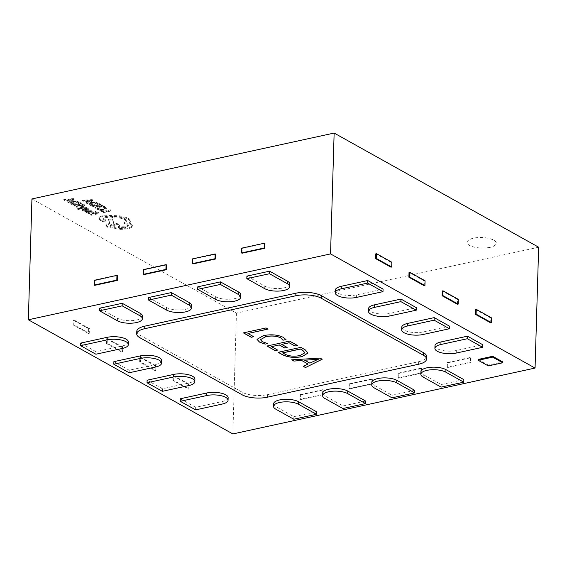 <?xml version="1.0" encoding="UTF-8"?>
<svg xmlns="http://www.w3.org/2000/svg" width="567" height="567" viewBox="0 0 567 567"><rect width="100%" height="100%" fill="white"/><g stroke="black" fill="none" stroke-linecap="round" stroke-linejoin="round"><path stroke-width="0.43" stroke-dasharray="2.83 2.13" d="M273.613 403.81A13.686 4.926 -178.3 0 0 275.959 406.688L293.855 416.674L316.521 411.734M420.934 371.697A13.686 4.926 -178.3 0 0 423.287 374.574L441.176 384.561L463.841 379.621M371.824 382.399A13.686 4.926 -178.3 0 0 374.177 385.276L392.073 395.263L414.739 390.323M322.715 393.108A13.686 4.926 -178.3 0 0 325.068 395.979L342.964 405.972L365.63 401.032M489.874 247.332A14.622 5.266 1.7 0 1 474.756 247.219A14.622 5.266 1.7 0 1 467.059 242.329A14.622 5.266 1.7 0 1 473.488 238.19A14.622 5.266 1.7 0 1 488.605 238.303A14.622 5.266 1.7 0 1 496.295 243.193A14.622 5.266 1.7 0 1 489.874 247.332M489.874 247.418A14.622 5.266 1.7 0 1 474.756 247.304A14.622 5.266 1.7 0 1 467.059 242.414A14.622 5.266 1.7 0 1 473.48 238.275A14.622 5.266 1.7 0 1 488.598 238.388A14.622 5.266 1.7 0 1 496.295 243.278A14.622 5.266 1.7 0 1 489.874 247.418M73.448 199.471L74.164 199.875L68.465 202.653L67.721 202.235L69.323 201.498L67.161 200.293L64.532 200.456L63.788 200.038L73.448 199.471L73.476 198.62L74.192 199.024L68.487 201.802L67.749 201.384L69.351 200.647L67.182 199.442L64.553 199.605L63.809 199.187L73.476 198.62M74.844 205.53L76.97 206.721L79.557 206.154L77.693 205.119L78.572 204.928L80.436 205.963L82.895 205.431L80.883 204.304L81.768 204.113L84.448 205.608L76.765 207.288L73.965 205.722L74.844 205.53L74.872 204.68L76.992 205.871L76.97 206.721M83.625 206.856L80.145 208.465L85.787 208.061L86.517 208.472L79.586 208.847L78.877 209.23L79.245 209.953L77.892 209.918L77.573 208.656L77.92 209.067L78.345 207.947L82.98 205.63L83.654 206.005L83.625 206.856L82.952 206.48L78.324 208.798L77.892 209.918L77.92 209.067L78.416 209.287L78.388 210.137M83.654 206.005L80.174 207.614L85.815 207.21L86.545 207.621L79.614 207.997L78.898 208.38L78.77 209.769L78.792 208.918L79.274 209.103L79.245 209.953M80.188 207.621L80.167 208.472L80.174 207.614M85.064 210.995L82.739 210.718L82.095 210.024L82.86 209.528L87.297 209.988L87.325 209.429L85.986 208.989L86.914 208.784L88.636 209.889L86.829 210.463L83.434 209.925L83.462 210.513L85.064 210.995L85.085 210.144L84.093 210.364L84.072 211.215M84.093 210.364L82.123 209.173L82.888 208.677L87.318 209.138L87.346 208.578L86.007 208.139L88.062 208.373L88.658 209.039L87.906 209.528L83.462 209.074L83.462 210.513L83.491 209.662L85.085 210.144M88.636 209.882L88.658 209.039L88.636 209.882M87.63 209.762L87.658 208.904M82.095 210.031L82.123 209.173L82.095 210.031M92.485 212.101L91.549 212.299L91.018 210.626L88.927 210.499L90.174 211.689L90.153 212.54L89.77 212.015L89.21 213.093L86.439 212.781L86.262 211.923L84.759 211.746L88.289 210.981L91.712 211.271L92.485 212.101L92.506 211.25L91.57 211.448L91.549 212.299L90.996 211.477L88.899 211.349L89.77 212.015L89.799 211.165L89.239 212.242L86.46 211.93L86.283 211.073L84.788 210.896L88.317 210.13L91.741 210.421L92.506 211.25M86.439 212.781L86.304 211.087L86.439 212.781M90.252 205.353L89.31 203.992L91.393 202.929L94.902 202.773L99.367 204.481L91.684 206.154L90.252 205.353L89.338 203.142L91.415 202.079L94.923 201.923L99.395 203.631L91.712 205.304L90.281 204.503M89.253 204.233L89.338 203.142L89.253 204.233M538.65 247.219L236.446 313.09L31.936 198.932M101.486 210.945L103.555 212.101L110.359 210.619L111.033 210.988L103.35 212.668L100.607 211.137L101.486 210.945L101.507 210.095L103.584 211.25L103.555 212.101M96.822 208.776L97.772 208.564L98.601 209.429L100.742 209.996L103.449 209.804L105.207 208.996L105.313 207.905L102.988 206.586L102.967 207.437L104.002 207.21L105.547 207.827L106.327 209.138L104.094 210.208L100.65 210.442L97.815 209.677L96.822 208.776L96.844 207.926L97.8 207.713L97.772 208.564M102.988 206.586L104.03 206.36L105.575 206.976L106.447 207.976L106.327 209.138L106.355 208.287L104.115 209.358L100.671 209.592L97.836 208.826L96.844 207.926M97.8 207.713L98.623 208.578L100.77 209.145L103.47 208.954L105.235 208.146L105.207 208.996L104.647 208.018L102.967 207.437M93.541 206.508L95.667 207.699L98.254 207.132L96.39 206.097L97.276 205.906L99.133 206.941L101.592 206.402L99.586 205.282L100.465 205.091L103.144 206.586L95.462 208.259L92.669 206.7L93.541 206.508L93.569 205.658L95.695 206.849L95.667 207.699M92.145 200.449L92.868 200.853L87.162 203.631L86.425 203.213L88.027 202.476L85.858 201.271L83.229 201.434L82.484 201.016L92.145 200.449L92.173 199.598L92.889 199.995L87.19 202.78L86.446 202.362L88.048 201.625L85.886 200.42L83.25 200.583L82.513 200.165L92.173 199.598M89.246 213.568L91.365 214.758L93.952 214.191L92.095 213.157L92.974 212.965L94.831 214L97.29 213.468L95.284 212.342L96.17 212.15L98.842 213.646L91.167 215.325L88.367 213.759L89.246 213.568L89.267 212.717L91.393 213.908L91.365 214.758M71.555 204.375L70.613 203.014L72.689 201.951L76.205 201.795L80.67 203.503L72.987 205.176L71.555 204.375L70.641 202.164L72.718 201.101L76.226 200.945L80.691 202.653L73.008 204.326L71.584 203.525M70.556 203.255L70.641 202.164L70.556 203.255M113.854 216.523L120.169 216.693L128.036 218.883L130.339 221.825L129.567 223.256L132.352 225.942L132.154 226.651C131.565 227.658 130.07 228.43 127.66 228.976L120.154 229.408L107.354 227.176L106.227 225.794L109.665 223.802L108.531 220.031L112.571 220.046L113.705 223.639L118.333 224.787L119.446 226.162L118.198 227.509L125.442 227.65L128.333 225.779L127.206 224.397L124.428 223.483L126.342 221.534L124.719 219.578C121.451 218.033 117.447 217.565 112.72 218.175L105.278 217.331L102.996 218.791L105.965 221.208L105.646 219.932L105.101 220.939L102.329 220.712L100.153 219.493L98.991 217.82L99.246 217.083L103.066 215.184L120.19 215.843L128.064 218.033L130.367 220.967L129.588 222.406L132.38 225.092L132.175 225.801C131.594 226.807 130.091 227.58 127.688 228.125L120.183 228.558L107.376 226.325L106.249 224.943L109.686 222.951L108.559 219.181L112.599 219.195L113.726 222.788L118.354 223.93L119.474 225.312L118.227 226.658L125.47 226.8L128.362 224.929L127.235 223.547L124.456 222.633L126.363 220.683L124.747 218.727C121.473 217.182 117.475 216.714 112.741 217.324L105.306 216.481L103.024 217.941L105.646 219.932L105.072 221.789L102.308 221.562L100.125 220.343L98.97 218.671L99.218 217.934L103.038 216.034L113.854 216.523L113.882 215.673M130.346 221.747L130.367 220.896L130.346 221.747M136.782 331.312A18.25 6.57 -178.3 0 0 139.921 335.147L242.173 392.222A18.25 6.57 -178.3 0 0 267.511 394.639L418.609 361.703A18.25 6.57 -178.3 0 0 426.632 356.537M335.274 290.162A13.686 4.926 -178.3 0 0 342.482 294.748A13.686 4.926 -178.3 0 0 356.629 294.854L383.072 289.085M401.741 327.265A13.686 4.926 -178.3 0 0 408.949 331.844A13.686 4.926 -178.3 0 0 423.095 331.95L449.539 326.188M99.572 308.228L117.461 318.215A13.686 4.926 -178.3 0 0 132.735 320.568A13.686 4.926 -178.3 0 0 142.48 316.152M197.784 286.817L215.68 296.803A13.686 4.926 -178.3 0 0 230.953 299.156A13.686 4.926 -178.3 0 0 240.692 294.741M180.341 398.757L195.679 407.319L222.122 401.556A13.686 4.926 -178.3 0 0 228.14 397.68M113.875 361.661L129.212 370.223L155.656 364.453A13.686 4.926 -178.3 0 0 161.673 360.584M147.108 380.209L162.445 388.771L188.889 383.008A13.686 4.926 -178.3 0 0 194.906 379.132M80.642 343.106L95.979 351.668L122.422 345.905A13.686 4.926 -178.3 0 0 128.44 342.029M148.674 297.519L166.57 307.512A13.686 4.926 -178.3 0 0 181.844 309.865A13.686 4.926 -178.3 0 0 191.589 305.443M246.893 276.115L264.789 286.101A13.686 4.926 -178.3 0 0 280.063 288.454A13.686 4.926 -178.3 0 0 289.801 284.039M368.507 308.717A13.686 4.926 -178.3 0 0 375.715 313.296A13.686 4.926 -178.3 0 0 389.862 313.402L416.306 307.64M434.974 345.82A13.686 4.926 -178.3 0 0 442.182 350.399A13.686 4.926 -178.3 0 0 456.329 350.505L482.772 344.743M478.229 359.435L488.307 365.063L502.752 361.909M398.183 377.92L398.325 373.15L420.934 368.224L420.792 372.994L398.183 377.92L398.693 378.203L398.835 373.44L398.325 373.15M299.964 399.331L300.106 394.561L322.722 389.635L322.58 394.398L299.964 399.331L300.475 399.615L300.616 394.845L300.106 394.561M236.446 313.09L232.86 433.939M349.074 388.629L349.215 383.859L371.824 378.926L371.683 383.696L349.074 388.629L349.584 388.912L349.726 384.142L349.215 383.859M447.292 367.218L447.434 362.448L470.043 357.522L469.901 362.285L447.292 367.218L447.802 367.501L447.944 362.731L447.434 362.448M424.187 285.733L424.329 280.963L409.027 272.422M490.653 322.829L490.795 318.059L475.493 309.518M457.42 304.281L457.562 299.511L442.26 290.97M390.954 267.177L391.095 262.408L375.793 253.867M166.57 264.931L143.954 269.864L143.812 274.634M264.782 243.527L242.173 248.452L242.031 253.222M215.673 254.229L193.063 259.162L192.922 263.924M117.461 275.64L94.845 280.566L94.703 285.336M172.9 380.613L173.041 375.843L188.343 384.383L188.201 389.153L172.9 380.613L173.658 380.443L173.793 375.68L189.102 384.22L188.96 388.99L173.658 380.443M188.201 389.153L188.96 388.99M188.343 384.383L189.102 384.22M173.041 375.843L173.793 375.68M139.666 362.058L139.808 357.288L155.11 365.835L154.968 370.598L139.666 362.058L140.425 361.895L140.559 357.125L155.868 365.665L155.727 370.435L140.425 361.895M154.968 370.598L155.727 370.435M155.11 365.835L155.868 365.665M139.808 357.288L140.559 357.125M73.958 324.792L74.1 320.022L89.402 328.569L89.26 333.332L73.958 324.792L73.2 324.955L73.341 320.192L74.1 320.022M107.191 343.347L107.333 338.577L122.635 347.117L122.493 351.887L107.191 343.347L106.433 343.51L106.575 338.74L107.333 338.577M129.141 372.774L129.212 370.223M162.375 391.322L162.445 388.771M195.601 409.87L195.679 407.319M95.908 354.219L95.979 351.668M73.341 320.192L88.643 328.732L89.402 328.569M88.643 328.732L88.502 333.502L89.26 333.332M88.502 333.502L73.2 324.955M106.575 338.74L121.877 347.28L122.635 347.117M121.877 347.28L121.735 352.05L122.493 351.887M121.735 352.05L106.433 343.51M342.886 408.523L342.964 405.972M391.995 397.821L392.073 395.263M441.105 387.112L441.176 384.561M293.777 419.226L293.855 416.674M241.662 248.169L242.173 248.452M192.553 258.871L193.063 259.162M143.444 269.58L143.954 269.864M94.335 280.282L94.845 280.566M491.546 317.896L490.795 318.059M458.313 299.348L457.562 299.511M425.08 280.793L424.329 280.963M391.847 262.245L391.095 262.408M300.616 394.845L323.233 389.919L322.722 389.635M323.233 389.919L323.091 394.689L322.58 394.398M323.091 394.689L300.475 399.615M349.726 384.142L372.335 379.217L371.824 378.926M372.335 379.217L372.2 383.979L371.683 383.696M372.2 383.979L349.584 388.912M398.835 373.44L421.444 368.507L420.934 368.224M421.444 368.507L421.302 373.277L420.792 372.994M421.302 373.277L398.693 378.203M447.944 362.731L470.553 357.805L470.043 357.522M470.553 357.805L470.412 362.575L469.901 362.285M470.412 362.575L447.802 367.501M488.286 365.913L488.307 365.063M291.778 359.818L320.107 358.032L322.162 359.265M303.239 366.211L308.044 363.957M304.713 360.173L309.844 363.029L318.356 359.202M278.177 352.22L300.836 347.365M300.843 347.28L305.166 349.782M305.166 349.697L308.016 352.986M282.72 352.83L284.896 354.042C289.064 356.161 294.103 356.629 300.014 355.445L304.911 352.738M271.501 346.565L277.667 350.094M266.951 345.955L289.617 341.1M289.617 341.015L297.469 345.487M281.728 344.332L287.15 347.443M260.466 339.633L262.238 341.603L267.617 343.574M257.014 339.307L263.449 335.621M263.457 335.536C271.097 334.062 277.71 334.643 283.294 337.273L283.287 337.358M283.294 337.273L286.002 339.562M247.928 333.403L253.725 336.727M243.385 332.801L266.043 327.946M266.051 327.861L268.106 329.094M103.584 211.25L110.388 209.762L111.061 210.137L103.378 211.817L100.635 210.286L101.507 210.095M100.635 210.286L100.607 211.137M110.388 209.762L110.359 210.619M111.061 210.137L111.033 210.988M103.378 211.817L103.35 212.668M104.03 206.36L104.002 207.21M95.695 206.849L98.275 206.282L96.418 205.247L97.297 205.056L99.154 206.09L101.613 205.552L99.608 204.432L100.494 204.24L103.173 205.736L95.49 207.409L92.69 205.849L93.569 205.658M92.69 205.849L92.669 206.7M98.275 206.282L98.254 207.132M96.418 205.247L96.39 206.097M97.297 205.056L97.276 205.906M99.154 206.09L99.133 206.941M101.613 205.552L101.592 206.402M99.608 204.432L99.586 205.282M100.494 204.24L100.465 205.091M103.173 205.736L103.144 206.586M95.49 207.409L95.462 208.259M97.836 203.447L91.918 204.737L90.415 203.277L92.095 202.483L94.831 202.327L97.049 203.007L97.836 203.447L97.815 204.297L91.889 205.587L90.387 204.127L92.067 203.333L94.802 203.177L97.815 204.297M90.366 203.461L90.344 204.311L90.366 203.461M91.712 205.304L91.684 206.154M99.395 203.631L99.367 204.481M91.918 204.737L91.889 205.587M88.707 201.32L86.957 200.342L91.556 200.016L88.707 201.32L88.679 202.171L86.935 201.2L91.549 200.874L88.679 202.171M91.556 200.016L91.535 200.867L91.57 200.023M82.513 200.165L82.484 201.016M92.889 199.995L92.868 200.853M87.19 202.78L87.162 203.631M86.446 202.362L86.425 203.213M88.048 201.625L88.027 202.476M85.886 200.42L85.858 201.271M83.25 200.583L83.229 201.434M86.957 200.342L86.935 201.2M90.94 200.087L90.911 200.938M91.117 200.186L91.096 201.044M91.393 213.908L93.98 213.341L92.116 212.306L92.995 212.115L94.859 213.149L97.318 212.611L95.313 211.491L96.192 211.3L98.871 212.795L91.188 214.468L88.395 212.908L89.267 212.717M88.395 212.908L88.367 213.759M93.98 213.341L93.952 214.191M92.116 212.306L92.095 213.157M92.995 212.115L92.974 212.965M94.859 213.149L94.831 214M97.318 212.611L97.29 213.468M95.313 211.491L95.284 212.342M96.192 211.3L96.17 212.15M98.871 212.795L98.842 213.646M91.188 214.468L91.167 215.325M89.175 211.611L87.084 211.668L86.822 211.172L88.19 210.662L89.175 211.611L89.154 212.462L87.8 212.738L86.801 212.023L88.161 211.512L89.154 212.462L89.175 211.611M87.084 211.668L87.056 212.519L87.084 211.668M88.927 210.499L88.899 211.349M86.283 211.073L86.262 211.923M85.44 211.257L85.411 212.108M84.788 210.896L84.759 211.746M88.19 210.662L88.161 211.512M85.56 208.918L85.539 209.769M86.007 208.139L85.986 208.989M86.942 207.933L86.914 208.784M85.326 209.322L85.298 210.18M83.462 209.074L83.491 209.662L83.462 209.074M82.98 205.63L82.952 206.48M80.535 207.472L80.514 208.323M80.72 207.572L80.698 208.422M85.815 207.21L85.787 208.061M86.545 207.621L86.517 208.472M79.614 207.997L79.586 208.847M78.898 208.38L78.792 208.918L78.898 208.38M79.274 209.103L78.416 209.287M76.992 205.871L79.578 205.304L77.722 204.269L78.6 204.077L80.457 205.112L82.917 204.574L80.911 203.454L81.797 203.262L84.469 204.758L76.793 206.431L73.993 204.871L74.872 204.68M73.993 204.871L73.965 205.722M79.578 205.304L79.557 206.154M77.722 204.269L77.693 205.119M78.6 204.077L78.572 204.928M80.457 205.112L80.436 205.963M82.917 204.574L82.895 205.431M80.911 203.454L80.883 204.304M81.797 203.262L81.768 204.113M84.469 204.758L84.448 205.608M76.793 206.431L76.765 207.288M79.139 202.469L73.214 203.759L71.718 202.299L73.398 201.505L76.134 201.349L79.139 202.469L79.111 203.319L73.193 204.609L71.69 203.149L73.37 202.355L76.106 202.199L79.111 203.319M71.669 202.483L71.64 203.333L71.669 202.483M73.008 204.326L72.987 205.176M80.691 202.653L80.67 203.503M73.214 203.759L73.193 204.609M70.003 200.342L68.26 199.364L72.859 199.038L70.003 200.342L69.982 201.193L68.238 200.222L72.852 199.896L69.982 201.193M72.852 199.896L72.874 199.045L72.831 199.889M63.809 199.187L63.788 200.038M74.192 199.024L74.164 199.875M68.487 201.802L68.465 202.653M67.749 201.384L67.721 202.235M69.351 200.647L69.323 201.498M67.182 199.442L67.161 200.293M64.553 199.605L64.532 200.456M68.26 199.364L68.238 200.222M72.236 199.109L72.215 199.96M72.42 199.208L72.399 200.066M114.924 225.553C115.356 226.899 113.939 227.211 110.664 226.481L110.246 225.092L110.664 226.481C110.239 225.134 111.664 224.823 114.924 225.553L115.363 226.098L114.952 224.702C115.385 226.049 113.967 226.353 110.693 225.631C110.267 224.284 111.685 223.972 114.952 224.702M103.066 215.184L103.038 216.034M120.19 215.843L120.169 216.693M129.588 222.406L129.567 223.256M114.605 227.473L114.577 228.331M109.686 222.951L109.665 223.802M108.559 219.181L108.531 220.031M112.599 219.195L112.571 220.046M113.726 222.788L113.705 223.639M118.227 226.658L118.198 227.509M124.456 222.633L124.428 223.483M112.741 217.324L112.72 218.175M103.704 218.89L103.683 219.741M102.329 220.712L102.308 221.562M100.153 219.493L100.125 220.343M275.888 409.239L275.959 406.688M423.209 377.126L423.287 374.574M374.1 387.828L374.177 385.276M324.99 398.537L325.068 395.979M155.578 367.005L155.656 364.453M188.811 385.56L188.889 383.008M222.044 404.108L222.122 401.556M122.344 348.457L122.422 345.905M215.602 299.362L215.68 296.803M166.5 310.064L166.57 307.512M117.39 320.766L117.461 318.215M264.711 288.653L264.789 286.101M423.017 334.509L423.095 331.95M389.784 315.954L389.862 313.402M356.551 297.406L356.629 294.854M456.251 353.057L456.329 350.505M139.843 337.698L139.921 335.147M242.102 394.781L242.173 392.222M267.433 397.191L267.511 394.639M418.538 364.255L418.609 361.703M97.836 208.826L97.815 209.677M98.623 208.578L98.601 209.429M100.77 209.145L100.742 209.996M103.47 208.954L103.449 209.804M104.668 207.168L104.647 208.018M105.575 206.976L105.547 207.827M104.115 209.358L104.094 210.208M100.671 209.592L100.65 210.442M91.415 202.079L91.393 202.929M94.923 201.923L94.902 202.773M97.907 202.802L97.885 203.652M97.049 203.007L97.028 203.858M91.159 204.318L91.131 205.169M92.095 202.483L92.067 203.333M94.831 202.327L94.802 203.177M91.741 210.421L91.712 211.271M91.018 210.626L90.996 211.477M89.239 212.242L89.21 213.093M87.75 212.32L87.729 213.171M88.317 210.13L88.289 210.981M88.658 211.852L88.629 212.71M87.828 211.888L87.8 212.738M87.665 210.775L87.637 211.626M82.768 209.868L82.739 210.718M82.888 208.677L82.86 209.528M84.015 208.599L83.987 209.457M86.666 209.166L86.645 210.017M88.062 208.373L88.041 209.223M87.906 209.528L87.878 210.378M86.85 209.613L86.829 210.463M84.15 209.053L84.129 209.903M78.345 207.947L78.324 208.798M72.718 201.101L72.689 201.951M76.226 200.945L76.205 201.795M79.21 201.824L79.189 202.674M78.352 202.029L78.331 202.88M72.463 203.34L72.434 204.191M73.398 201.505L73.37 202.355M76.134 201.349L76.106 202.199M128.064 218.033L128.036 218.883M130.552 222.852L130.523 223.703M132.175 225.801L132.154 226.651M127.688 228.125L127.66 228.976M120.183 228.558L120.154 229.408M107.376 226.325L107.354 227.176M109.14 223.072L109.119 223.922M118.354 223.93L118.333 224.787M125.47 226.8L125.442 227.65M127.235 223.547L127.206 224.397M124.747 218.727L124.719 219.578M112.45 217.161L112.422 218.012M105.306 216.481L105.278 217.331M105.37 219.819L105.342 220.669M105.101 220.939L105.072 221.789M99.246 217.083L99.218 217.934M86.042 211.456L86.014 212.306M89.168 212.412L89.189 211.562M86.751 212.164L86.772 211.314M83.094 209.294L83.073 210.144M78.593 208.684L78.565 209.535M132.38 225.092L132.352 225.942M106.249 224.943L106.227 225.794M119.474 225.312L119.446 226.162M128.362 224.929L128.333 225.779M126.363 220.683L126.342 221.534M103.024 217.941L102.996 218.791M98.991 217.82L98.97 218.671"/><path stroke-width="0.85" d="M316.443 414.286L298.554 404.299A13.686 4.926 -178.3 0 0 279.545 402.492A13.686 4.926 -178.3 0 0 273.535 406.362A13.686 4.926 -178.3 0 0 275.888 409.239L293.777 419.226L316.443 414.286L316.521 411.734L298.625 401.748A13.686 4.926 -178.3 0 0 279.623 399.933A13.686 4.926 -178.3 0 0 273.613 403.81L273.535 406.362M463.771 382.172L445.875 372.186A13.686 4.926 -178.3 0 0 426.873 370.371A13.686 4.926 -178.3 0 0 420.856 374.248A13.686 4.926 -178.3 0 0 423.209 377.126L441.105 387.112L463.771 382.172L463.841 379.621L445.953 369.634A13.686 4.926 -178.3 0 0 426.951 367.82A13.686 4.926 -178.3 0 0 420.934 371.697L420.856 374.248M414.661 392.881L396.765 382.888A13.686 4.926 -178.3 0 0 377.764 381.081A13.686 4.926 -178.3 0 0 371.754 384.958A13.686 4.926 -178.3 0 0 374.1 387.828L391.995 397.821L414.661 392.881L414.739 390.323L396.843 380.337A13.686 4.926 -178.3 0 0 377.842 378.529A13.686 4.926 -178.3 0 0 371.824 382.399L371.754 384.958M328.654 391.783A13.686 4.926 -178.3 0 0 322.644 395.66A13.686 4.926 -178.3 0 0 324.99 398.537L342.886 408.523L365.552 403.584L347.656 393.597A13.686 4.926 -178.3 0 0 328.654 391.783M365.552 403.584L365.63 401.032L347.734 391.039A13.686 4.926 -178.3 0 0 328.732 389.231A13.686 4.926 -178.3 0 0 322.715 393.108L322.644 395.66M28.35 319.781L31.936 198.932L334.14 133.061L538.65 247.219L535.064 368.068L232.86 433.939L28.35 319.781L330.554 253.91L535.064 368.068M320.107 358.117L322.162 359.265L305.485 367.551L303.239 366.296L308.044 364.042L301.708 360.506L293.883 361.073L291.644 359.825L320.107 358.117M321.163 298.178A18.25 6.57 -178.3 0 0 295.825 295.761L144.727 328.697A18.25 6.57 -178.3 0 0 136.711 333.864A18.25 6.57 -178.3 0 0 139.843 337.698L242.102 394.781A18.25 6.57 -178.3 0 0 267.433 397.191L418.538 364.255A18.25 6.57 -178.3 0 0 426.554 359.088A18.25 6.57 -178.3 0 0 423.421 355.254L321.163 298.178L321.241 295.62A18.25 6.57 -178.3 0 0 295.903 293.21L144.805 326.145A18.25 6.57 -178.3 0 0 136.782 331.312L136.711 333.864M302.133 356.664C294.358 358.053 287.76 357.38 282.345 354.63L278.17 352.305L300.836 347.365L305.166 349.782L308.016 353.028L302.14 356.579C294.358 357.968 287.767 357.295 282.345 354.545L282.345 354.63M271.494 346.65L277.667 350.094L275.179 350.633L266.951 346.04L289.617 341.1L297.469 345.487L294.982 346.026L289.184 342.794L281.721 344.417L287.15 347.443L284.662 347.989L279.233 344.963L271.494 346.65L279.233 344.963M262.23 341.688L267.617 343.574L265.129 344.112L259.459 342.078L257.014 339.349L263.449 335.621C271.097 334.147 277.71 334.728 283.287 337.358L286.002 339.562L282.961 340.228L280.821 337.904C276.505 335.933 271.465 335.544 265.696 336.734L260.466 339.676L262.23 341.688M247.928 333.488L253.725 336.727L251.238 337.273L243.385 332.886L266.043 327.946L268.106 329.094L247.928 333.488L267.993 329.03M426.554 359.088L426.632 356.537A18.25 6.57 -178.3 0 0 423.492 352.702L321.241 295.62M341.291 286.292A13.686 4.926 -178.3 0 0 335.274 290.162L335.203 292.721A13.686 4.926 -178.3 0 0 342.404 297.299A13.686 4.926 -178.3 0 0 356.551 297.406L382.994 291.644L383.072 289.085L367.735 280.523L341.291 286.292L341.214 288.844A13.686 4.926 -178.3 0 0 335.203 292.721M434.202 317.626L407.758 323.388A13.686 4.926 -178.3 0 0 401.741 327.265L401.67 329.817A13.686 4.926 -178.3 0 0 408.871 334.402A13.686 4.926 -178.3 0 0 423.017 334.509L449.461 328.74L449.539 326.188L434.202 317.626L434.124 320.178L407.68 325.947A13.686 4.926 -178.3 0 0 401.67 329.817M142.402 318.704L142.48 316.152A13.686 4.926 -178.3 0 0 140.127 313.275L122.231 303.288L99.572 308.228L99.494 310.78L117.39 320.766A13.686 4.926 -178.3 0 0 132.664 323.119A13.686 4.926 -178.3 0 0 142.402 318.704A13.686 4.926 -178.3 0 0 140.056 315.826L122.16 305.84L122.231 303.288M220.45 281.877L197.784 286.817L197.706 289.368L215.602 299.362A13.686 4.926 -178.3 0 0 230.875 301.708A13.686 4.926 -178.3 0 0 240.621 297.292A13.686 4.926 -178.3 0 0 238.268 294.415L220.372 284.428L220.45 281.877L238.346 291.863A13.686 4.926 -178.3 0 1 240.692 294.741L240.621 297.292M228.062 400.238L228.14 397.68A13.686 4.926 -178.3 0 0 220.932 393.101A13.686 4.926 -178.3 0 0 206.785 392.995L180.341 398.757L180.263 401.308L195.601 409.87L222.044 404.108A13.686 4.926 -178.3 0 0 228.062 400.238A13.686 4.926 -178.3 0 0 220.854 395.653A13.686 4.926 -178.3 0 0 206.707 395.546L180.263 401.308M161.595 363.135L161.673 360.584A13.686 4.926 -178.3 0 0 154.465 355.998A13.686 4.926 -178.3 0 0 140.318 355.892L113.875 361.661L113.797 364.212L129.141 372.774L155.578 367.005A13.686 4.926 -178.3 0 0 161.595 363.135A13.686 4.926 -178.3 0 0 154.394 358.55A13.686 4.926 -178.3 0 0 140.24 358.443L113.797 364.212M194.828 381.683L194.906 379.132A13.686 4.926 -178.3 0 0 187.698 374.553A13.686 4.926 -178.3 0 0 173.552 374.447L147.108 380.209L147.03 382.76L162.375 391.322L188.811 385.56A13.686 4.926 -178.3 0 0 194.828 381.683A13.686 4.926 -178.3 0 0 187.627 377.105A13.686 4.926 -178.3 0 0 173.474 376.998L147.03 382.76M128.362 344.58L128.44 342.029A13.686 4.926 -178.3 0 0 121.232 337.45A13.686 4.926 -178.3 0 0 107.085 337.344L80.642 343.106L80.564 345.657L95.908 354.219L122.344 348.457A13.686 4.926 -178.3 0 0 128.362 344.58A13.686 4.926 -178.3 0 0 121.161 340.002A13.686 4.926 -178.3 0 0 107.007 339.895L80.564 345.657M191.511 308.001L191.589 305.443A13.686 4.926 -178.3 0 0 189.236 302.572L171.34 292.579L148.674 297.519L148.604 300.078L166.5 310.064A13.686 4.926 -178.3 0 0 181.766 312.417A13.686 4.926 -178.3 0 0 191.511 308.001A13.686 4.926 -178.3 0 0 189.158 305.124L171.269 295.131L171.34 292.579M289.73 286.59L289.801 284.039A13.686 4.926 -178.3 0 0 287.455 281.161L269.559 271.175L246.893 276.115L246.815 278.666L264.711 288.653A13.686 4.926 -178.3 0 0 279.985 291.006A13.686 4.926 -178.3 0 0 289.73 286.59A13.686 4.926 -178.3 0 0 287.377 283.713L269.481 273.726L246.815 278.666M374.525 304.84A13.686 4.926 -178.3 0 0 368.507 308.717L368.437 311.269A13.686 4.926 -178.3 0 0 375.637 315.847A13.686 4.926 -178.3 0 0 389.784 315.954L416.228 310.192L416.306 307.64L400.968 299.078L374.525 304.84L374.447 307.392A13.686 4.926 -178.3 0 0 368.437 311.269M482.694 347.295L482.772 344.743L467.435 336.181L440.991 341.944A13.686 4.926 -178.3 0 0 434.974 345.82L434.903 348.372A13.686 4.926 -178.3 0 0 442.104 352.95A13.686 4.926 -178.3 0 0 456.251 353.057L482.694 347.295L467.357 338.733L467.435 336.181M492.673 356.289L478.229 359.435L478.208 360.286L488.286 365.913L502.731 362.767L502.752 361.909L492.673 356.289L492.652 357.139L478.208 360.286M408.885 277.185L424.187 285.733L424.938 285.562L425.08 280.793L409.778 272.252L409.027 272.422L408.885 277.185L409.636 277.022L424.938 285.562M475.352 314.288L490.653 322.829L491.405 322.666L491.546 317.896L476.245 309.355L475.493 309.518L475.352 314.288L476.103 314.125L491.405 322.666M334.14 133.061L330.554 253.91M442.118 295.74L457.42 304.281L458.171 304.118L458.313 299.348L443.011 290.807L442.26 290.97L442.118 295.74L442.87 295.57L458.171 304.118M375.652 258.637L390.954 267.177L391.705 267.014L391.847 262.245L376.545 253.704L375.793 253.867L375.652 258.637L376.403 258.474L391.705 267.014M166.429 269.701L166.57 264.931L166.053 264.647L143.444 269.58L143.302 274.343L143.812 274.634L166.429 269.701L165.911 269.417L166.053 264.647M264.64 248.296L264.782 243.527L264.272 243.236L241.662 248.169L241.521 252.939L242.031 253.222L264.64 248.296L264.13 248.006L264.272 243.236M215.531 258.999L215.673 254.229L215.162 253.945L192.553 258.871L192.411 263.641L192.922 263.924L215.531 258.999L215.021 258.715L215.162 253.945M117.319 280.41L117.461 275.64L116.951 275.356L94.335 280.282L94.193 285.052L94.703 285.336L117.319 280.41L116.809 280.119L116.951 275.356M220.372 284.428L197.706 289.368M171.269 295.131L148.604 300.078M122.16 305.84L99.494 310.78M269.481 273.726L269.559 271.175M449.461 328.74L434.124 320.178M416.228 310.192L400.89 301.63L400.968 299.078M400.89 301.63L374.447 307.392M382.994 291.644L367.657 283.082L367.735 280.523M367.657 283.082L341.214 288.844M467.357 338.733L440.913 344.495A13.686 4.926 -178.3 0 0 434.903 348.372M241.521 252.939L264.13 248.006M192.411 263.641L215.021 258.715M143.302 274.343L165.911 269.417M94.193 285.052L116.809 280.119M476.245 309.355L476.103 314.125M443.011 290.807L442.87 295.57M409.778 272.252L409.636 277.022M376.545 253.704L376.403 258.474M502.731 362.767L492.652 357.139M322.084 359.223L305.485 367.551M305.485 367.466L303.324 366.261M301.708 360.506L308.044 364.042M301.708 360.421L293.883 361.073M293.89 360.988L291.778 359.818M318.349 359.287L304.713 360.173L309.844 363.121L318.3 359.258L304.713 360.258M282.345 354.545L278.284 352.284M308.016 352.986L302.14 356.579M304.911 352.738L302.672 350.236L300.411 348.967L282.72 352.83L284.896 354.127C289.057 356.246 294.103 356.714 300.014 355.53L304.911 352.78L302.672 350.321L300.411 349.052L282.72 352.915M277.561 350.03L275.179 350.633M275.186 350.548L267.064 346.019M297.363 345.423L294.982 346.026M294.989 345.941L289.184 342.794M289.191 342.709L281.721 344.417M287.037 347.387L284.662 347.989M284.662 347.904L279.24 344.878M267.418 343.531L265.129 344.112M265.136 344.027L259.459 342.078M259.466 341.986L257.014 339.307M285.959 339.491L282.961 340.228M282.961 340.143L280.821 337.904M280.821 337.819C276.505 335.848 271.465 335.458 265.696 336.649L265.696 336.734M265.696 336.649L260.466 339.633M253.619 336.67L251.238 337.273M251.238 337.188L243.491 332.857M140.24 358.443L140.318 355.892M173.474 376.998L173.552 374.447M206.707 395.546L206.785 392.995M107.007 339.895L107.085 337.344M238.268 294.415L238.346 291.863M189.158 305.124L189.236 302.572M140.056 315.826L140.127 313.275M287.377 283.713L287.455 281.161M407.68 325.947L407.758 323.388M440.913 344.495L440.991 341.944M347.656 393.597L347.734 391.039M396.765 382.888L396.843 380.337M445.875 372.186L445.953 369.634M298.554 404.299L298.625 401.748M295.825 295.761L295.903 293.21M144.727 328.697L144.805 326.145M423.421 355.254L423.492 352.702"/></g></svg>
